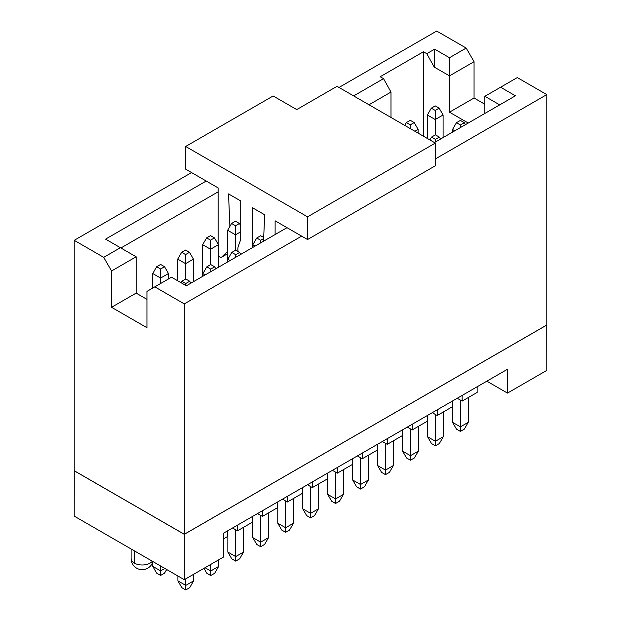 <?xml version="1.0" encoding="UTF-8"?>
<svg xmlns="http://www.w3.org/2000/svg" width="621" height="621" viewBox="0 0 621 621"><rect width="100%" height="100%" fill="white"/><g stroke="black" fill="none" stroke-linecap="round" stroke-linejoin="round"><path stroke-width="0.93" d="M287.399 496.319L302.536 487.578L302.536 493.253L287.399 501.993L287.399 496.319M262.435 516.408L262.435 510.734L277.571 501.993L277.571 507.668L262.435 516.408L257.521 513.567M282.485 499.152L287.399 501.993M312.371 487.578L312.371 481.904L327.508 473.163L327.508 478.838L312.371 487.578L307.449 484.745M337.335 473.163L337.335 467.489L352.472 458.748L352.472 464.423L337.335 473.163L332.421 470.33M362.299 458.748L362.299 453.074L377.436 444.341L377.436 450.015L362.299 458.748L357.385 455.915M387.263 444.341L387.263 438.667L402.4 429.926L402.4 435.6L387.263 444.341L382.35 441.5M412.228 429.926L412.228 424.252L427.364 415.511L427.364 421.185L412.228 429.926L407.314 427.085M437.192 415.511L437.192 409.837L452.329 401.096L452.329 406.771L437.192 415.511L432.278 412.67M462.156 401.096L462.156 395.422L477.138 386.774L477.138 392.449L462.156 401.096L457.242 398.263M546.744 325.024L546.783 370.395L507.473 393.093L486.833 381.178L507.473 369.262L223.614 533.144L227.643 530.823L227.643 536.497L223.614 538.818M237.47 530.823L237.47 525.149L252.607 516.408L252.607 522.082L237.47 530.823L232.557 527.982M507.473 393.093L507.473 369.262M223.614 533.144L223.614 556.983L184.297 579.68L74.217 516.121L74.256 470.749M184.297 579.68L184.297 534.324L74.217 470.772M546.783 325.047L184.297 534.324M252.817 516.284L252.801 537.631L260.665 542.172L260.665 515.383M252.801 537.631L256.737 544.438L260.665 546.713L260.665 542.172L268.528 537.631L268.528 512.884M260.665 546.713L264.6 544.438L268.528 537.631M452.53 422.319L460.394 426.86L460.394 431.401L456.458 429.134L452.53 422.319L452.538 400.98M460.394 431.401L464.322 429.134L468.25 422.319L460.394 426.86L460.394 400.079M468.25 422.319L468.25 397.58M443.285 411.995L443.285 436.734L439.358 443.541L435.422 445.816L435.422 414.486M427.574 415.395L427.558 436.734L435.422 441.275L443.285 436.734M402.61 429.802L402.594 451.149L410.458 455.69L410.458 428.901M402.594 451.149L406.53 457.956L410.458 460.231L410.458 455.69L418.321 451.149L418.321 426.41M377.638 444.217L377.63 465.564L385.494 470.105L385.494 443.316M377.63 465.564L381.566 472.371L385.494 474.638L385.494 470.105L393.357 465.564L393.357 440.817M352.674 458.632L352.666 479.979L360.529 484.512L360.529 457.731M352.666 479.979L356.594 486.786L360.529 489.053L360.529 484.512L368.393 479.979L368.393 455.232M327.709 473.047L327.702 494.386L335.565 498.927L335.565 472.146M327.702 494.386L331.63 501.201L335.565 503.468L335.565 498.927L343.429 494.386L343.429 469.647M302.745 487.462L302.738 508.801L310.601 513.342L310.601 486.553M302.738 508.801L306.665 515.609L310.601 517.883L310.601 513.342L318.464 508.801L318.464 484.062M277.781 501.869L277.773 523.216L285.637 527.757L285.637 500.968M277.773 523.216L281.701 530.024L285.637 532.298L285.637 527.757L293.492 523.216L293.492 498.477M243.564 527.299L243.564 552.046L239.636 558.853L235.701 561.12L235.701 529.798M227.853 530.699L227.837 552.046L235.701 556.587L243.564 552.046M205.039 567.703L210.736 570.994L210.736 564.411M203.952 568.331L206.809 573.268L210.736 575.535L210.736 570.994L218.6 566.461L218.6 559.87M185.772 578.826L185.772 585.409L193.636 580.868L193.636 574.285M177.909 580.868L185.772 585.409L185.772 589.95L181.837 587.683L177.909 580.868L177.909 575.993M160.606 566.003L160.606 570.885L164.837 568.44M152.75 566.344L160.606 570.885L160.606 575.426L156.678 573.152L152.75 566.344L152.743 562.184M484.861 113.449L484.861 96.309L517.301 77.578L546.783 94.609L546.783 325L184.297 534.277L74.217 470.726L74.217 240.327L191.571 172.576M427.558 436.734L431.494 443.541L435.422 445.816M410.458 460.231L414.393 457.956L418.321 451.149M385.494 474.638L389.429 472.371L393.357 465.564M360.529 489.053L364.457 486.786L368.393 479.979M335.565 503.468L339.493 501.201L343.429 494.386M310.601 517.883L314.529 515.609L318.464 508.801M285.637 532.298L289.565 530.024L293.492 523.216M227.837 552.046L231.773 558.853L235.701 561.12M210.736 575.535L214.672 573.268L218.6 566.461M185.772 589.95L189.7 587.683L193.636 580.868M160.606 575.426L164.542 573.152L166.653 569.496M339.004 87.452L436.703 31.05L466.192 48.073L474.056 61.696L474.056 98.009L484.861 104.25M546.783 94.609L435.329 158.953M301.651 236.135L184.297 303.886L184.297 534.277M184.297 303.886L154.808 286.863L146.944 291.404L146.944 327.717L111.563 307.294L111.563 270.973L103.699 257.358L74.217 240.327M103.699 257.358L120.412 247.709L105.57 239.139L206.219 181.029M353.652 95.913L383.53 78.657L380.184 76.732L423.437 51.76L426.774 53.693L434.638 49.152L449.48 57.722L466.192 48.073M449.48 57.722L449.48 75.878L474.056 61.696M426.774 53.693L434.242 67.084L449.48 75.878L449.48 112.199L474.056 98.009M449.48 112.199L468.25 123.036M500.588 87.227L515.43 95.797L434.444 142.558M287.011 227.674L186.362 285.784L171.52 277.214L154.808 286.863M146.944 299.345L136.139 293.104L111.563 307.294M136.139 293.104L136.139 256.784L111.563 270.973M136.139 256.784L120.412 247.709M210.542 264.678L210.542 240.164L206.607 237.89L210.542 235.623L214.47 237.89L218.406 244.697L218.406 267.286M218.406 244.697L210.542 249.238L202.679 244.697L202.679 276.368M230.096 260.533L227.837 259.229L227.837 261.837M185.578 279.085L185.578 263.653L177.715 259.112L177.715 280.793M193.441 259.112L185.578 263.653L185.578 254.571L181.643 252.305L185.578 250.038L189.506 252.305L193.441 259.112L193.441 281.701M160.606 283.518L160.606 278.068L152.75 273.527L152.75 288.051M168.47 273.527L160.606 278.068L160.606 268.986L156.678 266.72L160.606 264.445L164.542 266.72L168.47 273.527L168.47 278.976M205.132 274.948L202.873 273.644L202.873 276.252M235.506 250.263L235.506 234.823L227.643 230.29L227.643 261.953M255.068 246.118L252.801 244.814L252.801 247.422A6.947 4.013 60 0 1 252.506 245.435L252.506 207.756L264.701 214.796L263.521 241.235M410.264 128.594L410.264 124.852L406.328 122.585L410.264 120.311L414.191 122.585L418.127 129.393L418.127 133.135M454.789 130.814L452.53 129.502L452.53 132.118M435.228 134.951L435.228 119.519L427.364 114.978L427.364 138.467M443.091 114.978L435.228 119.519L435.228 110.437L431.3 108.17L435.228 105.896L439.163 108.17L443.091 114.978L443.091 137.559M120.901 247.989L218.111 191.866M368.983 104.763L390.997 92.055L383.53 78.657M390.997 92.055L390.997 117.478M423.437 136.201L423.437 51.76M499.703 104.879L484.861 96.309M434.242 67.084L434.638 49.152M206.607 237.89L202.679 244.697M235.701 257.296L235.701 254.688L231.773 252.421L235.701 250.147L239.636 252.421L240.762 254.377M231.773 252.421L227.837 259.229M181.643 252.305L177.715 259.112M156.678 266.72L152.75 273.527M210.736 271.711L210.736 269.103L206.809 266.828L210.736 264.562L214.672 266.828L215.797 268.792M206.809 266.828L202.873 273.644M185.772 285.443L185.772 283.518L181.837 281.243L185.772 278.976L189.7 281.243L190.833 283.199M181.837 281.243L181.006 282.695M240.715 231.819L235.506 234.823L235.506 225.749L231.571 223.475L235.506 221.208L239.434 223.475L240.715 225.687M231.571 223.475L227.643 230.29M260.665 242.881L260.665 240.273L256.737 238.006L260.665 235.732L263.692 237.478M256.737 238.006L252.801 244.814M418.127 129.393L414.882 131.264M406.328 122.585L404.713 125.388M435.422 141.992L435.422 139.376L431.494 137.109L435.422 134.842L439.358 137.109L440.483 139.065M431.494 137.109L429.872 139.919M460.394 127.577L460.394 124.968L456.458 122.694L460.394 120.427L464.322 122.694L465.455 124.65M456.458 122.694L452.53 129.502M431.3 108.17L427.364 114.978M210.542 240.164L214.47 237.89M235.701 254.688L239.636 252.421M189.506 252.305L185.578 254.571M164.542 266.72L160.606 268.986M210.736 269.103L214.672 266.828M185.772 283.518L189.7 281.243M235.506 225.749L239.434 223.475M260.665 240.273L263.646 238.557M410.264 124.852L414.191 122.585M435.422 139.376L439.358 137.109M460.394 124.968L464.322 122.694M439.163 108.17L435.228 110.437M275.119 234.544L275.119 220.812L307.55 239.535L307.55 216.838L185.671 146.471L185.671 169.168L218.111 187.899L218.111 244.193M218.406 255.091A2.779 1.607 -120 0 0 221.464 257.265A2.779 1.607 -120 0 0 221.65 257.125L227.643 251.358M229.902 226.378L228.528 193.915L240.715 200.948L240.715 238.627A6.947 4.013 60 0 1 240.436 240.35L238.425 245.792A13.903 8.026 -120 0 0 238.045 251.497M185.671 146.471L273.147 95.968L296.737 109.583L337.04 86.319L435.329 143.071L435.329 165.768L307.55 239.535M435.329 143.071L307.55 216.838M134.369 550.85L134.369 563.107A11.124 6.42 0 0 0 152.347 561.229M131.109 548.972L131.109 558.566A11.124 6.42 0 0 0 134.369 563.107M227.643 253.671L221.65 257.125M131.109 558.566A11.124 11.124 0 0 0 152.937 561.57M221.464 257.265L227.643 253.702"/></g></svg>
